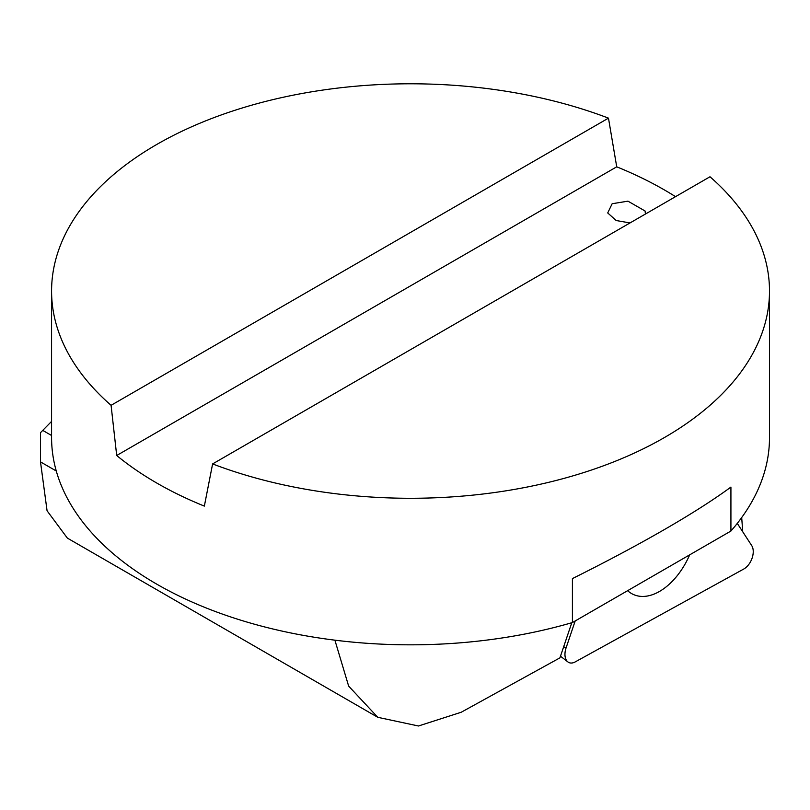 <?xml version="1.0" encoding="UTF-8"?>
<svg xmlns="http://www.w3.org/2000/svg" width="810" height="810" viewBox="0 0 810 810"><rect width="100%" height="100%" fill="white"/><g stroke="black" fill="none" stroke-linecap="round" stroke-linejoin="round"><path stroke-width="1.21" d="M689.664 554.86A58.33 35.296 -66.2 0 1 631.496 593.517A58.33 35.296 -66.2 0 1 627.628 590.672M575.191 620.956L566.079 647.899A14.357 8.687 113.8 0 0 567.891 661.922A14.357 8.687 113.8 0 0 575.191 661.922L743.803 569.005A14.357 8.687 113.8 0 0 751.721 545.606L737.282 523.392M608.472 118.139L111.081 405.314A358.962 207.249 180 0 1 51.577 291.033A358.962 207.249 180 0 1 240.529 108.51A358.962 207.249 180 0 1 608.472 118.139L616.724 166.819L116.701 455.503A358.962 207.249 0 0 0 204.353 506.108L212.605 463.927A358.962 207.249 180 0 0 664.362 437.582A358.962 207.249 180 0 0 769.5 291.033A358.962 207.249 180 0 0 709.995 176.762L212.605 463.927M111.081 405.314L116.701 455.503M675.53 196.658A358.962 207.249 0 0 0 616.724 166.819M769.5 291.033L769.5 437.582A358.962 207.249 180 0 1 730.924 531.036L730.924 487.073C713.61 499.78 691.426 513.945 664.362 529.578C637.237 545.221 606.589 561.563 572.417 578.593L572.417 622.556A358.962 207.249 180 0 1 51.577 437.582L51.577 291.033M334.894 640.173L348.644 686.1L377.774 717.306L67.362 538.103L47.071 510.776L40.5 461.892L40.5 432.672L42.738 430.393L51.577 435.496M741.697 517.56L742.74 531.795M630.008 222.942L616.177 220.523L607.713 212.939L612.147 203.735L627.963 201.163L645.074 210.985L645.418 214.042M377.774 717.306L418.446 725.993L461.204 712.253L559.923 657.852L571.789 622.738M51.577 421.402L42.738 430.393M730.924 531.036L572.417 622.556M563.679 646.714L566.079 647.899M40.5 461.892L56.275 470.995M560.479 656.201L567.891 661.922"/></g></svg>
